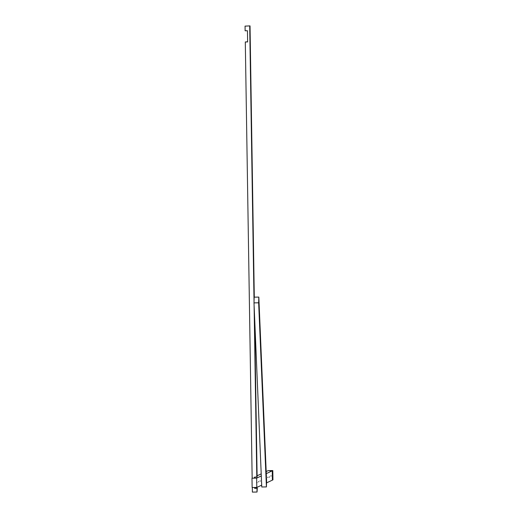 <?xml version="1.0" encoding="UTF-8"?>
<svg xmlns="http://www.w3.org/2000/svg" width="518" height="518" viewBox="0 0 518 518"><rect width="100%" height="100%" fill="white"/><g stroke="black" fill="none" stroke-linecap="round" stroke-linejoin="round"><path stroke-width="0.78" d="M256.345 438.247L256.339 437.548L256.345 438.247M255.646 393.518L255.633 392.819L255.646 393.518M254.94 348.782L254.934 348.083L254.94 348.782M252.836 214.581L252.823 213.882L252.836 214.581M252.13 169.846L252.124 169.146L252.13 169.846M251.431 125.11L251.418 124.411L251.431 125.11M250.725 80.381L250.718 79.681L250.725 80.381M250.026 35.645L250.013 34.946L250.026 35.645M253.535 259.317L253.529 258.618L253.535 259.317M254.953 487.47L254.966 488.183L257.297 488.15L257.032 492.029L256.973 488.299L254.642 488.338L254.629 487.477M252.298 487.516L252.376 492.1L257.032 492.029M247.63 41.783L245.299 41.964L252.156 478.133M254.293 297.157L250.032 25.9L245.053 26.12L245.124 30.782L247.455 30.743L247.63 41.932L245.299 41.964M250.032 25.9L245.053 26.12M254.48 478.088L254.467 477.156L257.122 476.968L254.616 317.605M256.798 477.117L254.098 305.329M254.034 301.444L249.708 26.049M261.299 475.945L256.65 478.127L251.994 478.198L254.448 478.101L254.791 477.149M254.966 488.183L254.642 488.338M257.297 488.15L256.973 488.299M258.903 303.904L258.89 303.276L258.903 303.904M260.399 339.258L260.379 338.63L260.399 339.258M261.888 374.605L261.875 373.983L261.888 374.605M263.384 409.958L263.364 409.33L263.384 409.958M264.873 445.312L264.86 444.684L264.873 445.312M266.369 480.659L266.349 480.037L266.369 480.659M266.427 486.92L266.595 481.209L258.825 297.086L254.163 297.157L253.995 302.875L258.65 302.803L266.427 486.92L261.765 486.991L253.995 302.875M258.825 297.086L258.65 302.803M257.032 482.64L257.038 482.284L257.032 482.64M258.586 481.915L258.592 481.559L258.586 481.915M260.133 481.19L260.14 480.834L260.133 481.19M267.89 477.557L267.897 477.201L267.89 477.557M269.438 476.825L269.457 477.175L269.438 476.825M270.985 476.1L270.998 475.744L270.985 476.1M251.994 478.198L252.136 487.516L256.798 487.444L256.65 478.127M272.636 470.635L272.947 479.882L272.798 470.558L269.923 470.849L272.254 470.817L266.278 473.614M272.254 470.817L272.397 480.134L266.543 482.88M261.687 485.152L256.798 487.444M272.785 479.953L272.397 479.959M272.798 470.558L268.143 470.629L266.187 471.548M257.103 475.802L261.214 473.873"/></g></svg>
